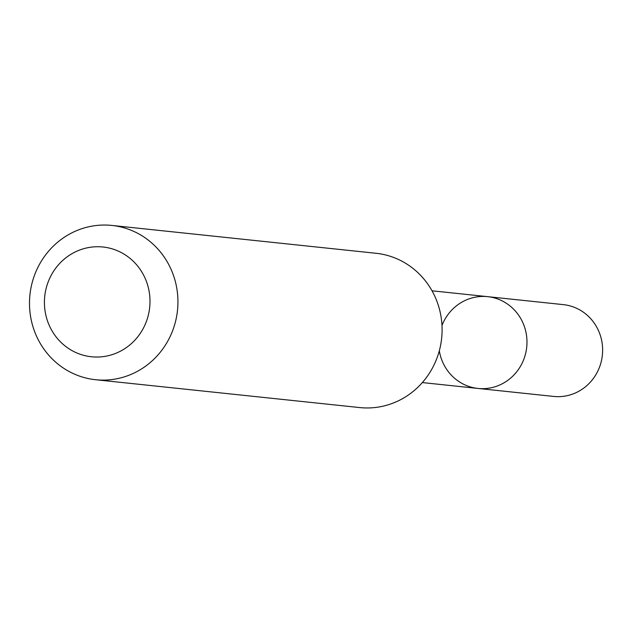 <?xml version="1.0" encoding="UTF-8"?>
<svg xmlns="http://www.w3.org/2000/svg" width="633" height="633" viewBox="0 0 633 633"><rect width="100%" height="100%" fill="white"/><g stroke="black" fill="none" stroke-linecap="round" stroke-linejoin="round"><path stroke-width="0.95" d="M441.984 325.441A46.146 44.128 96 0 1 487.663 296.655A46.146 44.128 96 0 1 510.886 306.665A46.146 44.128 96 0 1 523.507 360.082A46.146 44.128 96 0 1 477.986 388.44A46.146 44.128 96 0 1 439.31 350.761M586.53 314.633A46.154 44.136 -84 0 0 563.307 304.623L487.663 296.655A46.146 44.128 96 0 1 510.886 306.665A46.146 44.128 96 0 1 523.507 360.082A46.146 44.128 96 0 1 477.986 388.44L553.622 396.424A46.154 44.136 -84 0 0 599.158 368.066A46.154 44.136 -84 0 0 586.53 314.633M95.583 379.721L359.734 407.573A77.574 74.188 -84 0 0 441.652 338.204A77.574 74.188 -84 0 0 376.01 253.279L111.851 225.427A77.574 74.188 -84 0 0 35.329 273.1A77.574 74.188 -84 0 0 56.551 362.899A77.574 74.188 -84 0 0 95.583 379.721A77.574 74.188 -84 0 0 177.493 310.352A77.574 74.188 -84 0 0 111.851 225.427M63.656 344.795A55.182 52.768 -84 0 0 149.285 310.439A55.182 52.768 -84 0 0 78.674 250.423A55.182 52.768 -84 0 0 63.656 344.795M422.346 382.569L477.986 388.44M432.022 290.8L487.663 296.655"/></g></svg>
